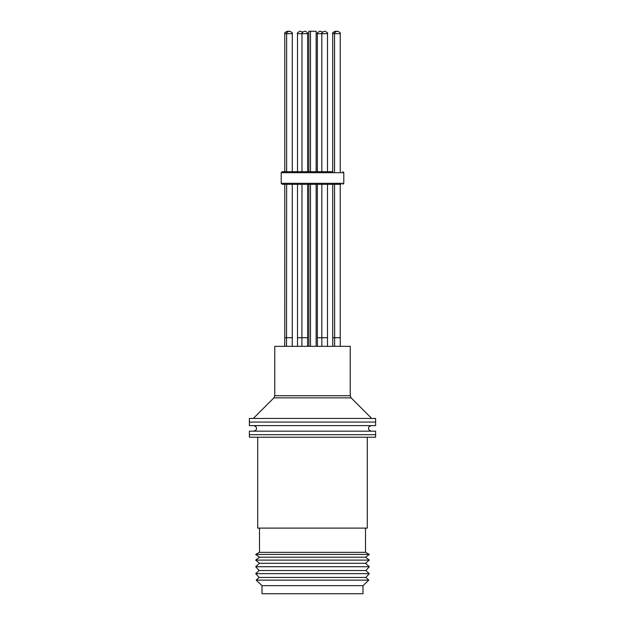 <?xml version="1.0" encoding="UTF-8"?>
<svg xmlns="http://www.w3.org/2000/svg" width="625" height="625" viewBox="0 0 625 625"><rect width="100%" height="100%" fill="white"/><g stroke="black" fill="none" stroke-linecap="round" stroke-linejoin="round"><path stroke-width="0.94" d="M259.484 528.109L259.484 552.344L365.516 552.344L369.305 554.422L255.695 554.422L259.484 557.203L365.516 557.203L369.305 554.422M369.305 560.094L365.516 563.305L259.484 563.305L255.695 560.094L369.305 560.094L365.516 557.203M369.305 566.727L365.867 570.531L259.133 570.531L255.695 566.727L369.305 566.727L365.516 563.305M369.305 573.641L365.867 577.453L259.133 577.453L255.695 573.641L369.305 573.641L365.867 570.531M262.008 585.672L362.992 585.672L362.992 593.75L262.008 593.75L262.008 585.672L256.18 580.125L368.82 580.125L365.867 577.453M257.711 437.219L257.711 528.109L367.289 528.109L367.289 437.219M312.727 437.219L375.617 437.219L375.617 431.164L249.383 431.164L249.383 434.695L375.617 434.695L249.383 434.695L249.383 437.219L312.727 437.219M312.5 425.609L375.617 425.609L375.617 422.07L249.383 422.07L375.617 422.07L375.617 418.438L249.383 418.438L249.383 425.609L312.5 425.609M310.492 31.25L310.492 171.695L307.633 171.695L308.852 171.695L308.852 31.25L316.148 31.25L316.148 171.695L317.367 171.695L317.367 33.672C316.68 33.266 317.484 32.453 319.789 31.25L320.602 31.25L319.789 31.25M274.781 395.727L350.219 395.727L350.219 346.328L274.781 346.328L274.781 395.727L273.891 397.867L253.328 418.438M295.852 184.32L301.609 184.32M308.852 171.695L295.852 171.695L301.977 171.695L301.977 33.672L297.508 33.672C296.82 33.266 297.633 32.453 299.938 31.25L300.352 31.25M318.031 184.32L316.148 184.32L317.367 184.32L317.367 337.727L327.492 337.727L327.492 184.32L329.148 184.32M317.484 171.695L308.938 171.695M294.609 171.695L285.523 171.695M332.391 171.695L330.938 171.695M332.82 346.328L332.719 337.727L340.219 337.727L340.219 184.32L282.203 184.32L284.781 184.32L284.781 337.727L292.281 337.727L292.281 184.32L297.508 184.32L297.508 337.727L307.633 337.727L307.633 184.32L308.852 184.32L308.852 346.328M297.508 33.672L297.508 171.695L292.281 171.695L292.281 33.672L286.633 33.672L286.633 171.695L282.203 171.695L332.938 171.695M332.938 184.32L340.938 184.32M301.219 184.32L309.211 184.32M320.602 184.32L321.836 184.32L321.836 346.328M331.938 171.695L327.492 171.695L327.492 33.672L317.367 33.672M283.523 184.32L284.062 184.32M327.492 184.32L332.719 184.32L332.719 337.727M320.078 184.32L320.625 184.32M285.523 184.32L286.07 184.32M310.492 346.328L310.492 184.32L308.938 184.32M293.609 171.695L301.609 171.695M340.219 171.695L340.219 33.672L332.719 33.672L332.719 171.695L327.492 171.695M320.625 171.695L320.078 171.695M304.531 31.25L305.211 31.25L304.531 31.25M284.781 171.695L284.781 33.672L286.633 33.672C285.945 33.266 286.75 32.453 289.055 31.25L289.859 31.25C292.164 32.453 292.977 33.266 292.281 33.672M287.312 31.25L288.008 31.25L287.312 31.25M300.328 31.25L299.938 31.25M332.719 33.672C332.023 33.266 332.836 32.453 335.141 31.25L336.469 31.305M337.688 31.25L336.992 31.25L337.688 31.25M350.219 395.727L351.109 397.867L273.891 397.867M343.805 183.312L343.805 172.703L281.195 172.703L281.195 183.312L343.805 183.312L342.797 184.32M307.633 171.695L307.633 33.672L301.977 33.672C301.289 33.266 302.102 32.453 304.398 31.25M286.523 346.328L286.633 184.32M362.992 585.672L368.82 580.125M365.516 552.344L365.516 528.109M259.133 577.453L256.18 580.125M259.133 570.531L255.695 573.641M259.484 563.305L255.695 566.727M259.484 557.203L255.695 560.094M259.484 552.344L255.695 554.422M371.328 431.164C367.352 429.586 368.961 428.664 368.547 428.383C368.914 428.039 367.5 427.023 371.328 425.609M253.672 431.164C255.977 430.289 256.898 429.367 256.453 428.383C256.086 428.039 257.5 427.023 253.672 425.609M327.492 346.328L327.492 337.727M327.492 33.672C328.18 33.266 327.367 32.453 325.062 31.25M321.836 171.695L321.836 33.672C321.148 33.266 321.953 32.453 324.258 31.25M316.148 346.328L316.148 184.32M351.109 397.867L371.672 418.438M343.805 172.703L342.797 171.695M281.195 172.703L282.203 171.695M281.195 183.312L282.203 184.32M307.562 346.328L307.633 337.727M307.633 33.672C308.32 33.266 307.516 32.453 305.211 31.25M301.906 346.328L301.977 184.32M292.18 346.328L292.281 337.727M284.703 346.328L284.781 337.727M284.781 33.672C284.094 33.266 284.898 32.453 287.203 31.25M288.531 31.305L288.008 31.25M297.508 346.328L297.508 337.727M302.57 32.086L300.742 31.25M317.438 346.328L317.367 337.727M322.43 32.086L320.602 31.25M340.297 346.328L340.219 337.727M340.219 33.672C340.906 33.266 340.102 32.453 337.797 31.25M334.641 346.328L334.562 184.32M334.562 171.695L334.562 33.672C333.875 33.266 334.688 32.453 336.992 31.25"/></g></svg>
